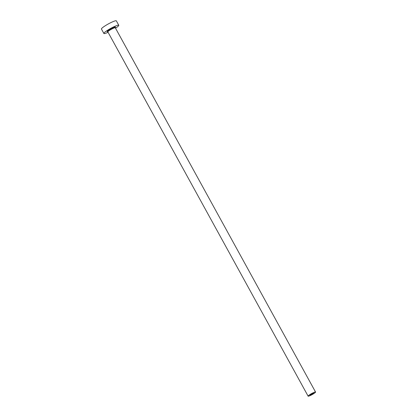 <?xml version="1.0" encoding="UTF-8"?>
<svg xmlns="http://www.w3.org/2000/svg" width="417" height="417" viewBox="0 0 417 417"><rect width="100%" height="100%" fill="white"/><g stroke="black" fill="none" stroke-linecap="round" stroke-linejoin="round"><path stroke-width="0.63" d="M309.993 395.035A2.127 0.287 151.2 0 0 309.972 395.128A2.127 0.287 151.2 0 0 311.749 394.477A2.127 0.287 151.2 0 0 313.678 393.168A2.127 0.287 151.2 0 0 313.699 393.08A2.127 0.287 151.2 0 0 311.921 393.726A2.127 0.287 151.2 0 0 309.993 395.035M315.518 392.235A4.253 0.579 151.2 0 0 315.56 392.053A4.253 0.579 151.2 0 0 312.005 393.356A4.253 0.579 151.2 0 0 308.153 395.973A4.253 0.579 151.2 0 0 308.111 396.15A4.253 0.579 151.2 0 0 311.666 394.852A4.253 0.579 151.2 0 0 315.518 392.235M115.535 28.205A8.502 1.152 151.2 0 0 118.694 25.64A8.502 1.152 151.2 0 0 118.777 25.281A8.502 1.152 151.2 0 0 111.667 27.882A8.502 1.152 151.2 0 0 103.958 33.115A8.502 1.152 151.2 0 0 103.875 33.475A8.502 1.152 151.2 0 0 108.081 32.302M118.777 25.281L116.343 20.85A8.502 1.152 151.2 0 0 109.233 23.451A8.502 1.152 151.2 0 0 101.519 28.684A8.502 1.152 151.2 0 0 101.44 29.044L103.875 33.475M107.925 31.629A4.764 0.646 -28.8 0 1 107.2 31.468A4.764 0.646 -28.8 0 1 112.017 28.278A4.764 0.646 -28.8 0 1 115.452 27.282A4.764 0.646 -28.8 0 1 115.248 27.527M315.56 392.053L115.295 27.772A4.253 0.579 151.2 0 0 111.74 29.07A4.253 0.579 151.2 0 0 107.883 31.687A4.253 0.579 151.2 0 0 107.841 31.869L107.847 31.629M308.111 396.15L107.841 31.869M115.264 27.454L115.295 27.772"/></g></svg>
